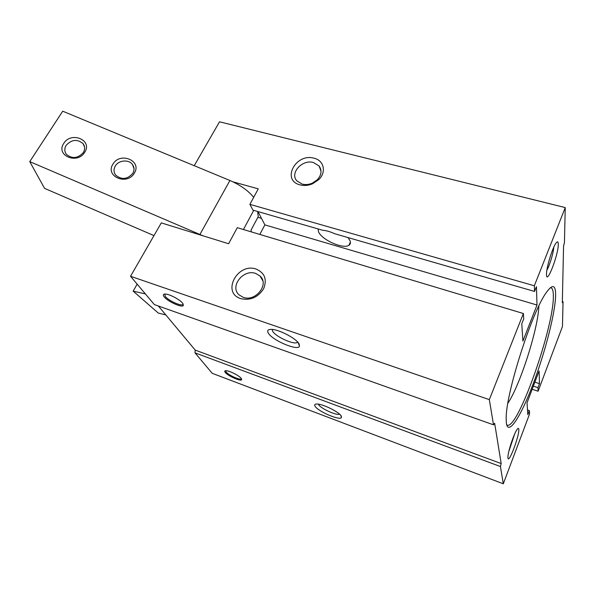 <?xml version="1.0" encoding="UTF-8"?>
<svg xmlns="http://www.w3.org/2000/svg" width="595" height="595" viewBox="0 0 595 595"><rect width="100%" height="100%" fill="white"/><g stroke="black" fill="none" stroke-linecap="round" stroke-linejoin="round"><path stroke-width="0.89" d="M506.65 424.748L507.267 425.128C517.739 430.051 554.131 326.722 553.343 295.908C553.357 291.052 552.577 288.352 550.992 287.816L550.271 287.772M313.461 162.524C302.267 159.081 289.475 173.167 296.912 180.902L302.215 184.108C305.503 184.933 308.864 184.629 312.301 183.171L317.276 179.802C321.553 174.989 322.14 170.371 319.046 165.938L313.461 162.524M318.422 404.169L318.675 404.689C320.705 408.497 336.577 415.727 339.552 414.18L339.552 414.18M272.168 329.437L272.681 331.311C275.567 336.532 292.993 344.631 297.024 342.601L297.745 342.11M255.664 273.432C243.243 268.739 229.313 286.731 239.175 294.956L243.221 297.314C255.59 302.163 269.609 284.246 260.052 276.028L255.664 273.432M508.777 451.627L514.571 434.224M546.872 270.242C549.676 265.43 553.491 252.726 553.781 247.185M348.053 237.591L350.091 240.841C350.812 242.857 350.396 244.337 348.849 245.296C343.047 249.424 321.382 239.673 318.496 231.678L318.102 228.941M300.14 184.896C281.063 180.352 295.789 152.781 314.063 158.218C323.896 160.367 326.655 172.119 318.808 179.564L312.635 183.743C308.374 185.543 304.209 185.93 300.14 184.896M241.272 378.435L241.682 379.655C241.109 381.797 227.773 375.899 225.208 372.388C224.375 371.317 224.568 370.752 225.803 370.7C228.986 370.469 239.302 375.631 241.272 378.435M225.765 370.7L226.107 371.994C228.48 375.252 240.841 380.711 241.369 378.725L241.406 378.613M341.255 416.084L341.485 417.437C340.414 421.037 317.923 411.45 315.075 406.229C314.22 404.838 314.74 404.102 316.629 404.027C322.155 403.603 339.306 412 341.255 416.084M182.687 303.294L183.386 305.361C182.568 308.21 167.745 301.628 164.183 296.846C162.807 295.053 163.09 294.116 165.038 294.042C169.062 293.841 180.025 299.597 182.687 303.294M164.83 294.042L165.254 296.377C168.541 300.81 182.278 306.916 183.037 304.261L183.111 303.911M299.084 343.873L299.493 346.245C297.864 351.184 272.48 340.459 268.382 333.17C266.932 330.761 267.772 329.496 270.896 329.377C278.081 328.983 296.34 338.377 299.084 343.873M240.774 298.645C221.266 292.762 237.561 262.276 256.192 269.104C264.76 272.889 267.244 279.427 263.63 288.716C257.999 297.418 250.376 300.728 240.774 298.645M518.795 429.285C519.688 435.109 508.591 464.561 507.952 457.964L507.914 457.094C507.832 451.947 514.028 433.339 517.137 429.389C518.104 428.08 518.662 428.043 518.795 429.285M558.281 244.359C558.43 254.943 546.396 285.845 546.485 274.451L546.485 274.317C546.277 268.129 552.086 248.725 555.73 243.511C557.411 241.049 558.266 241.332 558.281 244.359M555.641 294.927C555.455 312.308 545.154 352.352 532.979 384.392C520.848 416.56 508.167 436.455 506.36 423.149L506.174 418.307C505.72 394.024 531.744 312.293 546.158 292.747C552.472 283.875 555.633 284.603 555.641 294.927M538.839 305.986C538.378 327.957 520.186 385.084 507.855 403.276M529.357 410.58L527.81 414.67L527.029 402.845L539.092 371.005L539.494 383.671L537.984 387.665L538.111 391.227L562.461 326.484L563.041 301.754L562.32 302.691L563.562 246.159L564.424 242.715L565.25 207.581L534.34 285.779L534.541 291.438L536.43 286.656L537.01 305.019L522.916 341.076L521.77 323.844L523.712 318.92L523.377 313.52L489.335 399.632L493.515 424.83L494.646 423.246L501.176 463.565L500.44 466.547L503.303 483.802L529.565 413.964L529.357 410.58L527.497 409.948M523.377 313.52L237.293 227.677L228.614 243.734L161.297 222.887L130.543 276.281L154.358 304.58L493.515 424.83M489.335 399.632L130.543 276.281M158.359 305.994L195.242 350.12L501.176 463.565M195.242 350.12L194.974 352.828L212.214 373.31L503.303 483.802M500.44 466.547L194.974 352.828M534.868 382.146L539.494 383.671M537.984 387.665L533.358 386.133M538.111 391.227L532.175 389.256M563.041 301.754L562.342 301.553M565.25 207.581L219.51 121.804L194.23 165.7M232.965 181.839L258.267 188.853L249.893 204.353L534.34 285.779M249.893 204.353L252.942 210.124L322.721 230.272C326.305 230.54 330.277 231.686 334.621 233.709L534.541 291.438M257.962 211.575L264.879 224.88L259.829 234.437M537.01 305.019L264.879 224.88M261.48 218.343L257.88 217.294M261.212 278.021L261.346 277.56M165.812 314.911L158.277 313.059L133.168 291.126L137.155 284.142M133.168 291.126L145.403 293.937M63.762 143.41C71.088 131.019 92.946 140.137 84.728 152.231C77.409 164.83 55.32 155.444 63.762 143.41M83.315 152.543C85.13 149.39 85.063 146.437 83.092 143.678C77.343 138.851 71.698 139.401 66.164 145.321C64.275 148.549 64.379 151.569 66.462 154.38C72.278 159.073 77.893 158.456 83.315 152.543M112.953 164.116C120.064 151.48 142.361 160.776 134.344 173.115C127.248 185.967 104.713 176.388 112.953 164.116M132.789 173.376C134.492 170.296 134.418 167.374 132.559 164.607C128.966 159.207 118.643 160.048 115.296 166.012C113.519 169.166 113.615 172.163 115.601 174.997C121.551 180.054 127.278 179.512 132.789 173.376M253.686 197.332C248.204 190.623 240.283 185.008 229.915 180.486L62.72 111.198L29.75 161.624L203.066 235.821M251.276 231.871L251.06 230.072L258.215 216.654L257.709 211.5M153.971 235.605L44.573 188.37L29.75 161.624M253.73 210.347L243.437 229.514M199.957 234.415L229.915 180.486M297.024 342.601L297.426 341.775M348.849 245.296L350.41 242.083M241.369 378.725L241.682 379.655M340.652 415.265L341.485 417.437M183.037 304.261L183.386 305.361M298.14 342.564L299.493 346.245M317.276 179.802L318.808 179.564M312.301 183.171L312.635 183.743M262.782 280.706L260.052 276.028M321.025 171.122L319.046 165.938M83.092 143.678L84.557 147.099M132.559 164.607L134.016 168.809"/></g></svg>
